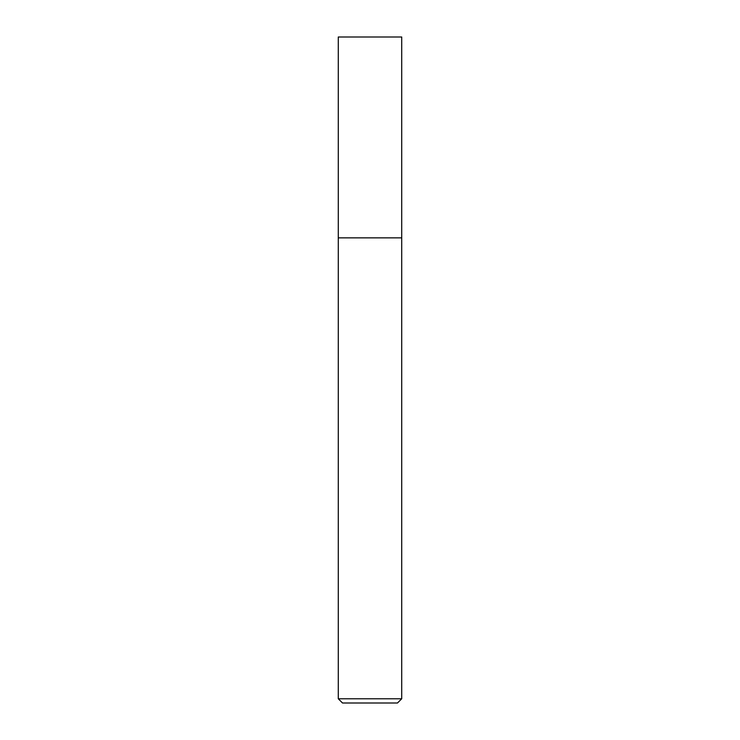 <?xml version="1.0" encoding="UTF-8"?>
<svg xmlns="http://www.w3.org/2000/svg" width="740" height="740" viewBox="0 0 740 740"><rect width="100%" height="100%" fill="white"/><g stroke="black" fill="none" stroke-linecap="round" stroke-linejoin="round"><path stroke-width="1.11" d="M401.718 698.773L401.718 37L338.282 37L338.282 698.773L342.518 703L397.482 703L401.718 698.773L338.282 698.773M338.282 237.855L401.718 237.855L338.282 237.855"/></g></svg>
